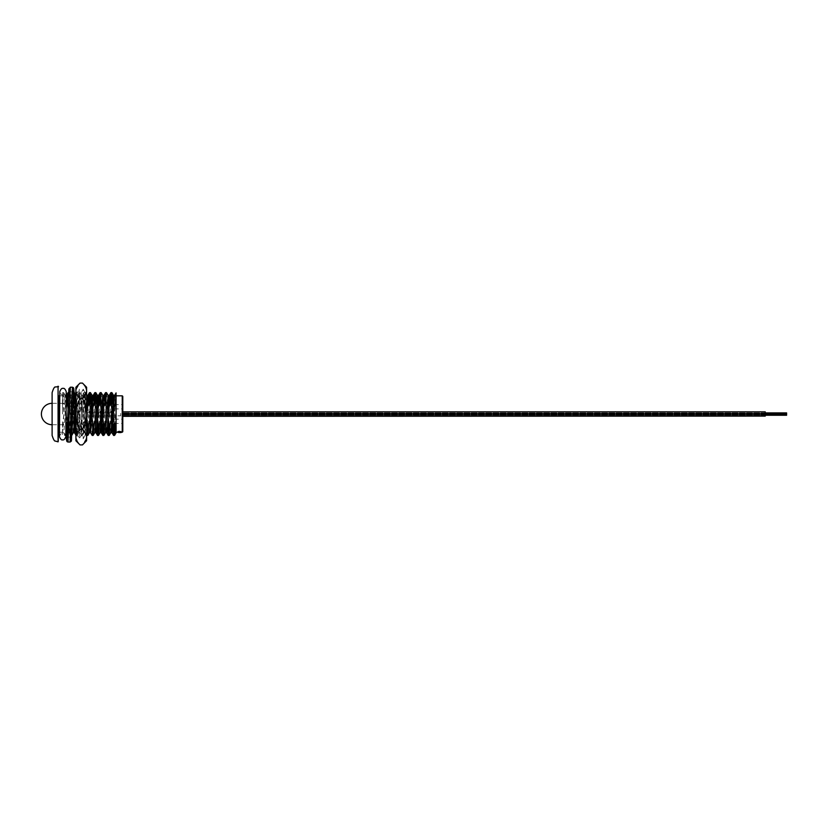 <?xml version="1.0" encoding="UTF-8"?>
<svg xmlns="http://www.w3.org/2000/svg" width="828" height="828" viewBox="0 0 828 828"><rect width="100%" height="100%" fill="white"/><g stroke="black" fill="none" stroke-linecap="round" stroke-linejoin="round"><path stroke-width="0.62" stroke-dasharray="4.14 3.1" d="M122.782 406.745L122.782 408.887L122.782 406.745M114.212 406.745L114.212 408.887L114.212 406.745M122.782 421.307L122.782 423.45L122.782 421.307M114.212 421.307L114.212 423.45L114.212 421.307M58.529 441.427L58.529 432.226M52.112 392.617L52.112 435.445M122.782 431.698L122.782 396.364M116.086 414.031L116.086 395.825L116.086 414.031M62.545 414.031L62.545 395.825L62.545 414.031M62.762 403.857L63.684 392.617L64.594 403.857L62.545 403.857L62.545 392.617L62.762 403.857C64.273 409.932 64.201 415.977 62.545 422.001L62.545 435.445L62.545 424.195L65.443 424.195L66.354 435.445M68.362 398.972L69.086 392.658L69.945 403.857L69.003 403.857L68.093 392.617M75.276 403.319L75.296 403.857L74.334 403.319M73.92 395.753L73.392 392.658L72.936 403.857M78.826 403.857L79.736 392.617L80.658 403.857L79.716 403.857L78.805 392.617L77.884 403.857L78.826 403.857C80.492 410.709 80.212 417.488 77.977 424.195L77.035 424.195L76.124 435.445L75.307 426.254M84.177 403.857L85.098 392.617L86.008 403.857L85.067 403.857L84.156 392.617L83.235 403.857L84.177 403.857C85.853 410.709 85.563 417.488 83.328 424.195L82.396 424.195L81.475 435.445L80.564 424.195L81.506 424.195L82.417 435.445L83.328 424.195M91.152 403.857L90.418 403.857L89.507 392.617M96.503 403.857L95.779 403.857L94.858 392.617M101.213 392.658L101.968 401.797M100.685 395.753L100.219 392.617M106.564 392.658L107.329 401.797M107.205 403.857L106.481 403.857L105.57 392.617M111.397 395.753L110.921 392.617M65.878 432.371L65.412 435.445L62.545 435.445M72.305 424.195L71.684 424.195L70.773 435.445L69.852 424.195L70.794 424.195L71.932 434.69M75.234 424.733L76.145 424.195L77.066 435.445L77.977 424.195M86.598 414.517L85.222 432.713L86.774 435.393L85.915 424.195L86.857 424.195L87.768 435.445M92.125 435.393L91.37 426.254M91.484 424.195L92.208 424.195L93.129 435.445M96.835 424.195L97.559 424.195L98.625 414.031M98.004 432.309L98.48 435.445M102.196 424.195L102.92 424.195L103.976 414.031M103.365 432.309L103.831 435.445M107.547 424.195L108.271 424.195L109.182 435.445M112.898 424.195L113.622 424.195C115.299 417.353 115.009 410.574 112.774 403.857M114.067 432.309L114.543 435.445M116.086 432.816L114.067 400.617M110.797 432.713L109.079 407.241M105.446 432.713L103.728 407.241M100.084 432.713L98.377 407.241M94.734 432.713L93.015 407.241M89.383 432.713L87.664 407.241M86.598 395.308L83.97 432.765L81.351 395.349L78.608 432.765L75.897 395.308M73.319 432.713L70.577 395.287L68.569 427.279L67.968 432.713L67.368 429.297M67.171 426.254L65.226 395.287L62.607 432.713M65.443 424.195C67.109 417.353 66.83 410.574 64.594 403.857M68.113 403.857C69.79 410.709 69.511 417.488 67.275 424.195M70.794 424.195C72.46 417.353 72.181 410.574 69.945 403.857M76.145 424.195C77.822 417.353 77.532 410.574 75.296 403.857M81.506 424.195C83.173 417.353 82.893 410.574 80.658 403.857M86.857 424.195C88.524 417.353 88.244 410.574 86.008 403.857M92.208 424.195L93.274 414.031M108.271 424.195L109.337 414.031M64.646 434.12L63.87 432.765L62.545 432.765M106.481 403.857C104.814 410.709 105.094 417.488 107.329 424.195M101.13 403.857L100.198 415.811M95.779 403.857C94.102 410.709 94.392 417.488 96.628 424.195M90.418 403.857L89.486 415.811M85.067 403.857C83.4 410.709 83.68 417.488 85.915 424.195M82.396 424.195C80.72 417.353 80.999 410.574 83.235 403.857M79.716 403.857C78.049 410.709 78.329 417.488 80.564 424.195M77.035 424.195C75.369 417.353 75.648 410.574 77.884 403.857M74.365 403.857C72.688 410.709 72.978 417.488 75.213 424.195M71.684 424.195C70.018 417.353 70.297 410.574 72.533 403.857M69.003 403.857C67.337 410.709 67.617 417.488 69.852 424.195M66.333 424.195L66.095 407.925M116.086 432.765L116.086 414.476L114.668 395.349M111.397 427.434L110.103 401.797M106.036 427.434L104.752 401.797M100.685 427.434L99.401 401.797M95.334 427.434L94.04 401.797M89.973 427.434L88.689 401.797M85.222 432.713L82.603 395.287L79.933 432.765L77.252 395.287L75.897 414.517M73.92 427.434L71.901 395.287L69.221 432.765L67.275 401.797M66.188 396.891L63.87 432.765M116.086 414.476L116.086 393.155M111.842 403.857L110.9 415.811M62.545 424.195L62.545 422.001M120.598 431.75L119.377 430.974L117.576 431.554L119.367 431.14L120.971 432.102L121.074 431.44M121.074 431.968L117.431 431.885L121.074 432.309M118.57 432.309L121.074 432.516M121.074 432.081L118.942 432.154L121.074 432.568L121.074 432.019M118.57 432.433L119.636 432.361M118.611 432.547L121.074 432.568L121.116 431.771L118.57 431.709M121.116 431.864L119.377 431.295L117.711 432.102L120.722 431.585M118.942 432.413L118.942 431.73M117.576 432.309L118.187 432.309M117.431 431.885L121.074 432.226L118.57 432.226M120.598 432.081L120.743 431.554M113.508 414.031L113.508 412.24L113.508 414.031M77.811 413.265L77.811 403.319L77.811 413.265M77.811 414.031L77.811 424.733L77.811 414.031M113.508 413.027L113.508 415.811L120.65 415.811L113.508 415.811L120.65 415.811L120.65 412.24L120.65 415.811L120.65 412.24L120.65 415.811L113.508 415.811L113.508 412.24L113.508 415.811L113.508 412.24L86.598 412.24M122.782 416.329L122.782 411.837M765.227 416.329L765.227 411.837M786.6 414.455L765.227 414.455M765.227 414.766L786.6 414.766M122.782 415.097L765.227 415.066L122.782 415.066M122.782 413.379L786.6 413.4L122.782 413.4M765.227 413.679L122.782 413.855L786.6 413.71M786.6 414.01L765.227 414.01M765.227 414.29L122.782 414.321L786.6 414.321M80.037 398.547C77.449 396.146 76.062 393.569 75.897 390.826L75.897 414C76.062 408.535 77.439 403.391 80.037 398.547L82.458 398.547C85.056 403.402 86.433 408.546 86.598 414C86.433 419.465 85.056 424.609 82.458 429.453L80.037 429.453C77.439 424.598 76.062 419.454 75.897 414L75.897 437.174C76.052 434.462 77.428 431.885 80.037 429.453M77.356 414L77.356 435.166L77.356 414M75.897 391.375L77.356 392.834L79.302 389.191L79.302 438.809L79.302 389.191L81.247 392.834L81.247 435.166L81.247 392.834L83.193 389.191L83.193 438.809L83.193 389.191L85.139 392.834L85.139 435.166L85.139 392.834L86.598 391.375L86.598 436.625L86.598 391.375M75.897 436.625L77.356 435.166L79.302 438.809L81.247 435.166L83.193 438.809L85.139 435.166L86.598 436.625M82.458 429.453C85.046 431.854 86.433 434.431 86.598 437.174L86.598 440.765M86.516 438.24L82.458 444.905M80.037 444.905L77.056 441.158M75.979 438.24L75.897 440.765M82.458 383.095C85.046 385.506 86.433 388.084 86.598 390.826C86.443 393.538 85.067 396.115 82.458 398.547M75.979 389.76L80.037 383.095M86.598 387.235L86.598 437.174M75.897 387.235L75.897 390.826M69.438 391.768L70.235 414.631L71.518 414.631L70.235 414.631L69.055 390.868L67.875 414.631M73.671 414.631L71.508 414.631L74.944 414.631L73.671 414.631L72.491 387.225M66.892 417.457L65.609 417.912L70.318 417.912L66.892 417.457L67.979 437.122L66.83 437.909M58.074 386.2L58.074 441.852M122.244 395.825L122.244 432.226M52.112 403.319L52.112 414.031L52.112 403.319L66.136 403.319M52.112 424.733L52.112 414.031L52.112 424.733L74.075 424.733M70.328 387.225L71.508 414.631L70.339 392.151L67.979 437.122L70.121 437.122L69.034 417.457M66.312 435.445L65.609 417.612M65.619 418.068L66.209 435.445L65.609 417.912M67.979 442.048L66.892 418.068M70.132 442.048L69.045 418.068M74.054 392.617L74.758 408.049M72.398 421.214L71.405 440.775L70.318 417.912M72.585 414.631L71.405 438.405L70.318 417.612L71.28 437.909L70.121 437.122L71.891 398.734L72.481 392.151L73.64 391.354M73.661 414.631L72.481 392.151L69.179 391.354L70.235 414.631M114.212 408.887L122.782 408.887M114.212 423.45L122.782 423.45M59.771 395.825L62.545 395.825M63.684 392.617L62.545 392.617M79.736 392.617L78.805 392.617M85.098 392.617L84.156 392.617M71.705 435.445L70.773 435.445M77.066 435.445L76.124 435.445M82.417 435.445L81.475 435.445M86.702 395.349L85.149 392.658M84.032 432.713L82.469 435.393M81.351 395.349L79.798 392.658M78.67 432.713L77.118 435.393M70.639 395.349L69.086 392.658M67.968 432.713L67.161 434.11M65.288 395.349L63.735 392.658M84.104 392.658L82.541 395.349M81.423 435.393L79.871 432.713M78.743 392.658L77.19 395.349M73.392 392.658L71.839 395.349M70.711 435.393L69.159 432.713M85.284 432.765L83.97 432.765M82.603 395.287L81.289 395.287M79.933 432.765L78.608 432.765M77.252 395.287L75.938 395.287M71.901 395.287L70.577 395.287M69.221 432.765L67.906 432.765M66.54 395.287L65.226 395.287M59.461 432.226L62.545 432.226M114.212 419.165L122.782 419.165M114.212 404.602L122.782 404.602M112.153 412.24L108.23 412.24M106.791 412.24L102.869 412.24M101.44 412.24L97.518 412.24M96.089 412.24L92.053 412.24M90.738 412.24L86.702 412.24M67.203 403.319L75.12 403.319M75.897 403.319L77.811 403.319M113.426 415.811L90.583 415.811M75.389 424.733L77.811 424.733M111.997 415.811L107.961 415.811M106.636 415.811L102.713 415.811M101.285 415.811L97.249 415.811M95.934 415.811L92.011 415.811M765.227 413.752L122.782 413.752L765.227 413.752M765.227 414.052L786.6 414.052M765.227 413.441L786.6 413.441M765.227 414.352L786.6 414.352M765.227 414.662L786.6 414.662M765.227 414.963L122.782 414.963L765.227 414.963M765.227 415.263L122.782 415.263L765.227 415.263M765.227 412.044L122.782 412.044M765.227 414.921L786.6 414.921M765.227 414.621L122.782 414.621L765.227 414.621M765.227 413.1L786.6 413.1M786.6 414.621L122.782 414.621L786.6 414.621M786.6 414.963L122.782 414.963L786.6 414.963M786.6 413.752L122.782 413.752L786.6 413.752M765.227 413.545L786.6 413.545M765.227 413.855L122.782 413.855L765.227 413.855M765.227 413.244L122.782 413.244L765.227 413.203M765.227 414.155L122.782 414.155L765.227 414.155M765.227 414.724L786.6 414.724M765.227 414.424L786.6 414.424M765.227 414.114L786.6 414.114M765.227 413.814L786.6 413.814M765.227 413.503L122.782 413.503L765.227 413.503M765.227 412.903L122.782 412.903L765.227 412.903M786.6 413.855L122.782 413.855L786.6 413.855M786.6 413.503L122.782 413.503L786.6 413.503M786.6 413.244L122.782 413.244L786.6 413.203M786.6 414.155L122.782 414.155L786.6 414.155M66.043 414.155L65.847 436.646C64.843 434.027 63.777 432.951 62.659 433.406C61.541 432.93 60.465 433.996 59.419 436.584L59.813 391.613C60.982 394.438 62.038 395.515 63 394.852C64.108 395.329 65.184 394.273 66.24 391.675L66.043 414.155"/><path stroke-width="1.24" d="M58.529 395.825L58.529 414.031L58.529 395.825L59.771 395.825M58.074 386.2L58.074 441.852L55.414 441.065C54.544 441.438 53.437 439.564 52.112 435.445L52.112 392.617C53.437 388.498 54.544 386.624 55.414 386.997L58.529 386.635M122.782 396.364L122.782 431.698L122.244 432.226L122.244 395.825L122.782 396.364M68.62 392.617L68.041 392.658L67.182 403.857L68.113 403.857L68.362 398.972M72.936 403.857L73.475 403.857L74.385 392.617L75.276 403.319M74.334 403.319L73.92 395.753M90.449 392.617L89.455 392.658L88.596 403.857L89.538 403.857L90.449 392.617L91.152 403.857M95.8 392.617L94.806 392.658L93.947 403.857L94.889 403.857L95.8 392.617L96.503 403.857M101.151 392.617L100.157 392.658L99.298 403.857L100.24 403.857L101.151 392.617L102.765 395.349L100.084 432.713L98.532 435.393L99.391 424.195L98.449 424.195L97.487 435.393L96.835 424.195M101.968 401.797L102.072 403.857L101.13 403.857L100.685 395.753M106.512 392.617L105.518 392.658L104.659 403.857L105.591 403.857L106.512 392.617L108.116 395.349L105.446 432.713L103.883 435.393L104.742 424.195L103.81 424.195L102.838 435.393L102.196 424.195M107.329 401.797L107.205 403.857M111.863 392.617L110.869 392.658L110.01 403.857L110.952 403.857L111.863 392.617L112.774 403.857L111.842 403.857L111.397 395.753M65.857 435.445L66.406 435.393L67.275 424.195L66.333 424.195L65.878 432.371M71.932 434.69L72.305 424.195M75.307 426.254L75.234 424.733M86.826 435.445L87.83 435.393L88.689 424.195L87.747 424.195L86.598 435.093M92.187 435.445L93.181 435.393L94.04 424.195L93.098 424.195L92.187 435.445L90.573 432.713L89.973 427.434M91.37 426.254L91.484 424.195M97.559 424.195L98.004 432.309M97.538 435.445L98.532 435.393M102.92 424.195L103.365 432.309M102.889 435.445L103.883 435.393M108.251 435.445L109.244 435.393L110.103 424.195L109.161 424.195L108.251 435.445L107.547 424.195M113.602 435.445L114.595 435.393L115.454 424.195L114.512 424.195L113.602 435.445L112.898 424.195M113.622 424.195L114.067 432.309M116.086 393.155L115.361 403.857L116.086 403.857L116.086 393.155M116.086 432.765L116.086 422.001L115.454 424.195M114.067 400.617L113.405 395.287L111.407 427.279L110.797 432.713L109.244 435.393M109.079 407.241L108.116 395.349M103.728 407.241L102.765 395.349M98.377 407.241L97.352 395.287L95.344 427.279L94.734 432.713L93.181 435.393M93.015 407.241L91.991 395.287L89.983 427.279L89.383 432.713L87.83 435.393M87.664 407.241L86.598 395.308M75.897 395.308L73.93 427.279L73.319 432.713L71.767 435.393M67.368 429.297L67.171 426.254M73.475 403.857C75.141 410.709 74.862 417.488 72.626 424.195M89.538 403.857C91.204 410.709 90.925 417.488 88.689 424.195M93.274 414.031L91.359 403.857M94.889 403.857C96.555 410.709 96.276 417.488 94.04 424.195M98.625 414.031L96.721 403.857M100.24 403.857C101.906 410.709 101.627 417.488 99.391 424.195M103.976 414.031L102.072 403.857M105.591 403.857C107.267 410.709 106.978 417.488 104.742 424.195M109.337 414.031L107.423 403.857M110.952 403.857C112.618 410.709 112.339 417.488 110.103 424.195M65.619 435.445L64.646 434.12M109.161 424.195C107.485 417.353 107.775 410.574 110.01 403.857M103.81 424.195C102.134 417.353 102.424 410.574 104.659 403.857M100.198 415.811L101.979 424.195M98.449 424.195C96.783 417.353 97.062 410.574 99.298 403.857M93.098 424.195C91.432 417.353 91.711 410.574 93.947 403.857M89.486 415.811L91.266 424.195M87.747 424.195C86.071 417.353 86.36 410.574 88.596 403.857M66.095 407.925L67.182 403.857M116.086 392.896L114.668 395.349L114.057 400.783L112.049 432.765L111.397 427.434M110.103 401.797L109.317 395.349L107.371 427.279L106.698 432.765L106.036 427.434M104.752 401.797L104.017 395.287L102.703 395.287M105.518 392.658L103.955 395.349L103.355 400.783L101.347 432.765L100.685 427.434M99.401 401.797L98.604 395.349L96.659 427.279L95.986 432.765L95.334 427.434M94.04 401.797L93.316 395.287L92.643 400.783L90.573 432.713M88.689 401.797L87.903 395.349L86.598 414.517M75.897 414.517L74.572 432.765L73.92 427.434M67.275 401.797L66.54 395.287L66.188 396.891M114.512 424.195C112.846 417.353 113.125 410.574 115.361 403.857M110.9 415.811L112.68 424.195M116.086 422.001L116.086 403.857M59.461 432.226L58.529 432.226L58.529 414.031L58.074 441.852M118.57 432.133L119.636 432.361L118.59 432.112M118.57 432.04L121.074 431.771L120.422 432.257L118.57 431.709L120.722 431.585M118.942 432.495L121.074 432.423L118.942 432.495M119.636 432.361L121.074 432.361M118.611 432.568L121.074 432.568L118.611 432.547M113.581 412.24L113.508 413.027M765.227 416.122L122.782 416.329L122.782 411.837L765.227 411.837L765.227 416.122L122.782 416.122M786.6 415.097L765.227 415.066M786.6 413.503L765.227 413.503L786.6 413.503M80.037 429.453C77.449 431.854 76.062 434.431 75.897 437.174L75.897 387.235L80.037 383.095C77.449 385.506 76.062 388.084 75.897 390.826C76.052 393.538 77.428 396.115 80.037 398.547C77.439 403.402 76.062 408.546 75.897 414C76.062 419.465 77.439 424.609 80.037 429.453L82.458 429.453C85.067 431.885 86.443 434.462 86.598 437.174L86.598 440.765L82.458 444.905C85.046 442.494 86.433 439.916 86.598 437.174L86.516 438.24M82.458 444.905L80.037 444.905C77.428 442.462 76.052 439.885 75.897 437.174L75.897 440.765L80.037 444.905M77.056 441.158L75.979 438.24M80.037 383.095L82.458 383.095C85.067 385.537 86.443 388.115 86.598 390.826L86.598 387.235L82.458 383.095M75.897 390.826L75.979 389.76M80.037 398.547L82.458 398.547C85.046 396.146 86.433 393.569 86.598 390.826L86.598 414C86.433 408.535 85.056 403.391 82.458 398.547M82.458 429.453C85.056 424.598 86.433 419.454 86.598 414L86.598 437.174M69.438 391.768L69.055 388.498L68.465 396.157L67.285 431.44L66.695 438.405L66.312 435.445M66.861 437.815L67.875 414.631L66.695 440.775L66.209 435.445L66.519 440.082L66.965 441.562L67.979 442.048L70.132 442.048L71.405 441.065L73.174 396.146L73.764 388.487L74.189 392.617L73.495 387.701L72.491 387.225L71.901 395.256L70.132 442.048M67.968 411.205L68.869 389.191L70.328 387.225L67.979 442.048M74.054 392.617L73.764 390.868L73.174 397.823L72.585 414.631L73.599 391.447M122.244 395.825L116.086 395.825M74.385 392.617L73.475 392.617M116.086 432.816L114.595 435.393M113.477 395.349L111.915 392.658M97.414 395.349L95.851 392.658M92.053 395.349L90.5 392.658M76 395.349L74.437 392.658M67.161 434.11L66.406 435.393M108.189 435.393L106.636 432.713M102.838 435.393L101.285 432.713M100.157 392.658L98.604 395.349M97.487 435.393L95.924 432.713M94.806 392.658L93.253 395.349M89.455 392.658L87.903 395.349M76.072 435.393L74.51 432.713M68.041 392.658L66.478 395.349M111.987 432.713L113.55 435.393M109.317 395.349L110.869 392.658M114.73 395.287L113.405 395.287M112.049 432.765L110.735 432.765M109.379 395.287L108.054 395.287M106.698 432.765L105.384 432.765M101.347 432.765L100.022 432.765M98.667 395.287L97.352 395.287M95.986 432.765L94.671 432.765M93.316 395.287L91.991 395.287M90.635 432.765L89.32 432.765M87.965 395.287L86.64 395.287M74.572 432.765L73.257 432.765M66.54 395.287L65.226 395.287M122.244 432.226L121.074 432.226M118.57 432.226L116.086 432.226M113.467 412.24L112.153 412.24M108.23 412.24L106.791 412.24M102.869 412.24L101.44 412.24M97.518 412.24L96.089 412.24M92.053 412.24L90.738 412.24M66.136 403.319L67.203 403.319M75.12 403.319L75.897 403.319M52.112 403.319A10.712 10.712 0 0 0 41.4 414.031A10.712 10.712 0 0 0 52.112 424.733M74.075 424.733L75.389 424.733M113.426 415.811L111.997 415.811M107.961 415.811L106.636 415.811M102.713 415.811L101.285 415.811M97.249 415.811L95.934 415.811M92.011 415.811L90.583 415.811M786.6 415.263L765.227 415.263M786.6 414.424L765.227 414.424M786.6 414.766L765.227 414.766M786.6 414.155L765.227 414.155M786.6 413.855L765.227 413.855M786.6 413.203L765.227 413.203M786.6 412.903L765.227 412.903M66.043 414.155L65.847 436.646C64.801 439.244 63.715 440.299 62.607 439.823C61.614 440.361 60.547 439.275 59.419 436.584L59.813 391.613C60.858 389.025 61.934 387.959 63.052 388.435C64.17 387.98 65.236 389.056 66.24 391.675L66.043 414.155M70.328 387.225L72.491 387.225"/></g></svg>
